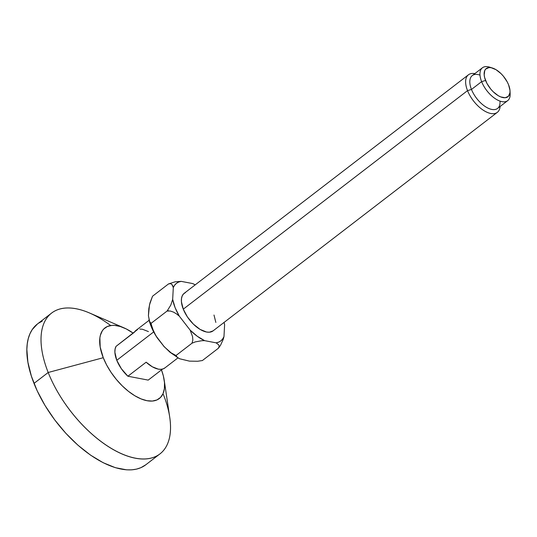<?xml version="1.0" encoding="UTF-8"?>
<svg xmlns="http://www.w3.org/2000/svg" width="537" height="537" viewBox="0 0 537 537"><rect width="100%" height="100%" fill="white"/><g stroke="black" fill="none" stroke-linecap="round" stroke-linejoin="round"><path stroke-width="0.81" d="M178.438 358.132L179.687 358.776L177.371 357.38L176.008 355.507L177.371 357.38L178.814 358.347L169.94 352.205A16.674 7.296 -54.1 0 0 171.075 352.829L176.008 355.507L171.075 352.829L164.262 346.788L155.958 335.873L152.052 327.677L151.085 323.341L149.568 321.502L148.427 315.763L149.508 304.821L152.535 296.223L168.537 283.919L170.504 283.657L171.887 284.415L172.773 285.805L173.303 287.597L172.672 299.404L175.082 307.6L179.298 316.139L190.152 330.141L197.341 336.316L204.631 340.646L216.116 342.841L218.7 342.116L220.895 340.82L222.667 338.968L223.976 336.605L224.607 324.791L224.09 322.415A36.335 18.318 52.4 0 1 224.607 324.791L223.976 336.605L223.204 339.391L223.976 336.605A36.335 18.318 52.4 0 1 216.116 342.841L218.794 344.942L219.156 346.432L218.384 348.238L202.389 360.542L197.656 361.253L202.389 360.542L218.384 348.238L220.492 345.365L223.204 339.391L220.492 345.365L218.384 348.238L219.156 346.432L218.794 344.942L216.116 342.841L204.631 340.646L201.758 340.72L204.631 340.646A36.335 18.318 52.4 0 1 190.152 330.141L192.588 336.706L192.843 340.082L192.011 343.203L176.008 355.507L192.011 343.203L195.32 341.881L201.758 340.72L195.32 341.881L192.011 343.203L192.843 340.082L192.588 336.706L190.152 330.141L179.298 316.139L176.545 313.923L179.298 316.139A36.335 18.318 52.4 0 1 172.672 299.404L170.773 305.137L167.081 311.044L151.085 323.341L167.081 311.044L170.323 311.024L173.545 312.131L176.545 313.923L173.545 312.131L170.323 311.024L167.081 311.044L170.773 305.137L172.672 299.404L173.303 287.597L171.887 284.415L170.504 283.657L168.537 283.919L152.535 296.223L150.024 302.767L148.809 308.701L148.427 315.763L149.722 321.804M179.687 358.776L189.44 361.132L197.656 361.253L189.44 361.132L179.687 358.776M195.213 284.852A36.335 18.318 52.4 0 0 192.642 283.556L181.157 281.361L178.579 282.086L176.384 283.382L174.612 285.228L173.303 287.597A36.335 18.318 52.4 0 1 181.157 281.361L175.169 281.804L168.537 283.919L175.169 281.804L181.157 281.361L192.642 283.556L195.213 284.852M500.014 101.634A20.728 10.451 -127.6 0 1 488.784 108.494A20.728 10.451 -127.6 0 1 471.479 89.444L467.532 90.639A23.688 11.942 52.4 0 0 486.321 111.951A23.688 11.942 52.4 0 0 500.108 106.48A23.688 11.942 -127.6 0 1 497.329 112.347A23.688 11.942 -127.6 0 1 467.532 90.639L183.278 309.164A23.688 11.942 52.4 0 0 213.075 330.879L497.329 112.347M165.067 367.778L163.194 368.872L160.905 369.328L158.274 369.127L152.333 366.798L146.145 362.2L127.893 376.229L121.389 368.751L116.777 360.293L153.689 331.913L116.777 360.293A23.688 11.942 52.4 0 0 127.893 376.229L148.212 380.109L162.57 369.073L148.212 380.109L127.893 376.229L146.145 362.2A23.688 11.942 52.4 0 0 164.825 367.979L177.969 357.87M123.973 327.859L89.498 312.97A88.833 44.779 52.4 0 0 48.189 372.49L103.258 357.709A44.551 22.46 -127.6 0 1 123.973 327.859A44.551 22.46 -127.6 0 1 133.21 333.155L126.323 328.966L120.201 326.469L114.542 325.388L111.951 325.395L107.373 326.489L103.755 329L102.345 330.758L100.399 335.189L99.882 337.82L100.191 347.07L103.258 357.709L48.189 372.49L33.999 383.405A88.833 44.779 52.4 0 0 145.735 464.827L159.925 453.919A88.833 44.779 -127.6 0 1 48.189 372.49A88.833 44.779 -127.6 0 1 51.633 313.058A88.833 44.779 -127.6 0 1 110.676 325.543M163.369 394.487A88.833 44.779 -127.6 0 1 159.925 453.919M482.421 67.783L472.285 75.576A20.728 10.451 52.4 0 0 471.479 89.444L481.622 81.651A20.728 10.451 52.4 0 0 498.92 100.701A20.728 10.451 52.4 0 0 510.15 93.841L510.022 90.907A17.768 8.954 -127.6 0 1 500.397 96.788A17.768 8.954 -127.6 0 1 485.569 80.456L481.622 81.651L471.479 89.444A20.728 10.451 52.4 0 0 497.551 108.44L507.693 100.647A20.728 10.451 -127.6 0 1 481.622 81.651A20.728 10.451 -127.6 0 1 482.421 67.783A20.728 10.451 -127.6 0 1 491.12 67.702M492.436 68.031L489.637 67.159A20.728 10.451 52.4 0 0 481.622 81.651L485.569 80.456A17.768 8.954 -127.6 0 1 492.436 68.031A17.768 8.954 -127.6 0 1 508.599 84.859L507.223 81.899L503.37 76.18L501.041 73.643L496.027 69.689L491.167 67.709L489.032 67.568L485.763 69.011L484.757 70.535L484.179 74.905L484.636 77.583L486.938 83.416L490.791 89.135L493.12 91.673L498.141 95.626L500.638 96.888L505.136 97.747L508.405 96.304L509.949 92.787L509.989 90.411L508.599 84.859A17.768 8.954 -127.6 0 1 510.022 90.907M510.002 92.27A20.728 10.451 -127.6 0 1 507.693 100.647M213.122 330.846L209.37 332.215L206.53 332.027L200.053 329.389L193.36 324.12L187.467 317.018L183.278 309.164L181.432 301.767L181.486 298.592L182.197 295.934L183.547 293.9L185.473 292.564M213.995 315.031L215.847 322.435M468.452 74.791L184.198 293.316A23.688 11.942 52.4 0 0 183.278 309.164L467.532 90.639A23.688 11.942 -127.6 0 1 468.452 74.791A23.688 11.942 -127.6 0 1 474.842 73.609A23.688 11.942 52.4 0 0 467.532 90.639L471.479 89.444A20.728 10.451 -127.6 0 1 479.494 74.952M167.631 310.393L168.658 310.863M150.83 323.16L153.763 331.879L157.348 338.048C153.387 332.141 150.582 326.04 148.944 319.737L149.085 320.253M157.348 338.048L164.262 346.788L171.075 352.829A16.674 7.296 125.9 0 1 169.94 352.212L163.389 345.835M37.476 323.945L32.18 329.658L29.944 333.786L28.3 338.491L27.266 343.74L26.85 349.473L27.89 362.186L31.374 376.128L37.174 390.782L45.068 405.569L54.747 419.927L65.836 433.305L77.925 445.186L90.531 455.121L103.185 462.719L115.388 467.687L126.678 469.841L131.84 469.835L136.62 469.103L140.963 467.646L145.762 464.8M42.215 321.153L38.349 323.314M51.633 313.058L37.442 323.972A88.833 44.779 52.4 0 0 33.999 383.405L48.189 372.49A88.833 44.779 52.4 0 0 125.853 455.524A88.833 44.779 52.4 0 0 169.739 417.35L164.215 380.209A44.551 22.46 -127.6 0 1 142.204 399.353A44.551 22.46 -127.6 0 1 103.258 357.709L106.702 365.126L111.132 372.47L116.368 379.458L122.208 385.828L128.43 391.319L134.794 395.735L141.056 398.904L146.977 400.703L152.327 401.058L156.898 399.958L160.523 397.447L163.053 393.621L164.396 388.634L164.497 382.659L163.362 375.947L161.469 369.919A44.551 22.46 -127.6 0 1 164.215 380.209M116.777 360.293L114.891 352.353L115.099 349.03L116.059 346.338A23.688 11.942 52.4 0 0 116.777 360.293M137.573 329.517L116.059 346.338L134.31 332.309A23.688 11.942 52.4 0 1 135.948 330.416L149.091 320.307M148.434 331.591L142.493 329.268L139.862 329.067"/></g></svg>
